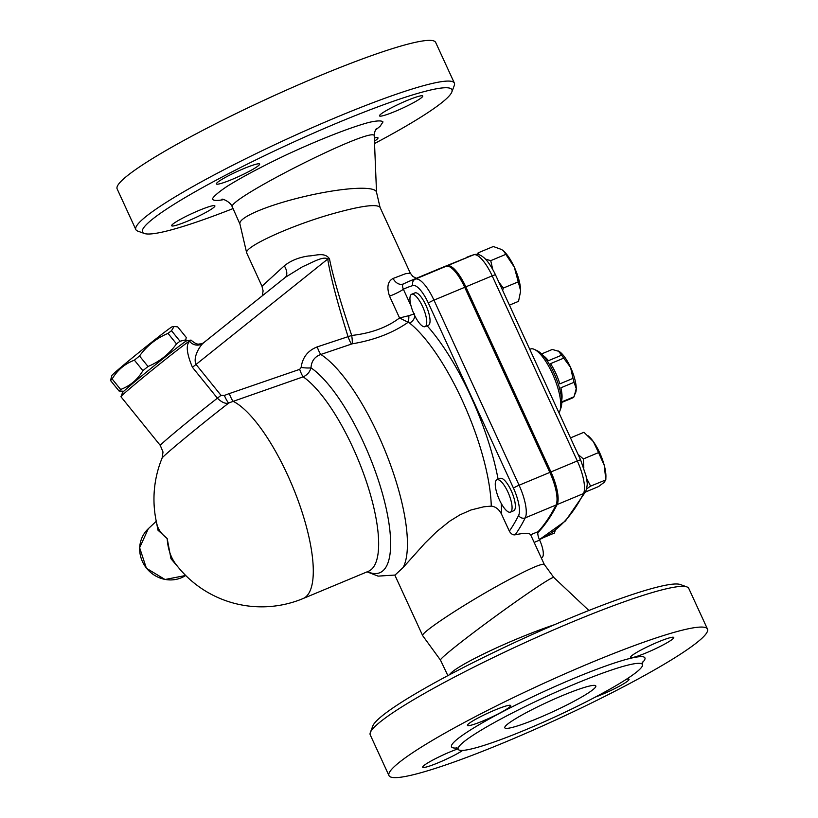 <?xml version="1.0" encoding="UTF-8"?>
<svg xmlns="http://www.w3.org/2000/svg" width="818" height="818" viewBox="0 0 818 818"><rect width="100%" height="100%" fill="white"/><g stroke="black" fill="none" stroke-linecap="round" stroke-linejoin="round"><path stroke-width="1.23" d="M368.55 571.24L368.458 571.281A107.679 33.456 67.4 0 0 366.372 481.577A107.679 33.456 67.4 0 0 303.171 376.842A10.021 1.646 71.6 0 1 299.674 369.358L229.285 393.591A10.021 1.667 -109.5 0 0 233.212 401.341L303.171 376.842C307.22 375.022 309.828 372.016 311.004 367.844C311.402 361.137 314.674 356.679 320.82 354.46L352.21 343.826C374.194 340.104 392.681 333.028 407.691 322.589A7.515 2.669 88.1 0 0 408.836 315.687L399.562 317.957L409.532 323.018A7.515 6.207 128.7 0 0 414.808 315.809M414.665 313.795L408.836 315.687M380.053 207.363L376.474 192.056A70.123 12.025 166.9 0 0 305.462 196.279A70.123 12.025 166.9 0 0 239.909 223.927L246.678 252.926C243.887 247.138 288.999 226.371 330.247 214.449C359.756 206.044 376.341 203.641 379.992 207.24L410.299 273.14L405.493 273.733L393.11 278.447A10.021 7.464 -111.6 0 0 403.284 283.979L403.284 283.979A10.021 7.464 -111.6 0 0 403.346 283.948M411.045 305.932L403.356 289.204A10.021 1.094 -24.7 0 1 389.532 296.157L399.562 317.957C386.975 327.456 371.024 333.294 351.699 335.462L317.2 346.893C307.844 350.564 302.486 357.435 301.136 367.486L299.674 369.358M412.926 285.543A25.041 7.781 67.4 0 1 428.356 303.1A5.01 0.552 -24.7 0 1 433.959 300.145A30.051 9.335 -112.6 0 0 415.432 279.071A5.01 4.755 -106.9 0 0 412.926 285.543A746.261 231.852 67.4 0 0 403.356 289.204C402.211 286.259 402.262 284.48 403.519 283.877M541.25 557.835L541.905 557.569A15.021 4.673 -112.6 0 0 539.635 540.115A7.515 2.331 67.4 0 1 538.224 531.598A751.272 233.406 -112.6 0 0 556.015 505.023A30.051 9.335 -112.6 0 0 549.849 472.405L464.716 287.312A30.051 9.335 -112.6 0 0 446.188 266.239L415.432 279.071A751.272 233.406 -112.6 0 0 408.581 281.535L403.284 283.979M393.11 278.447C387.732 281.208 386.536 287.108 389.532 296.157M203.426 342.998L200.502 343.949C198.897 343.601 197.895 345.881 191.3 340.36A45.072 1.135 141.1 0 0 189.582 341.321A10.021 9.581 -124.2 0 0 202.629 343.519L202.629 343.519A10.021 9.581 -124.2 0 0 202.997 343.253M189.582 341.321C185.747 344.94 186.688 353.601 192.434 367.292L196.044 364.439C192.598 357.139 200.073 345.769 203.293 343.028L202.629 343.519M192.434 367.292L217.404 398.192C221.77 402.395 225.543 404.02 228.713 403.059A10.021 1.708 67.6 0 1 224.367 395.483L221.013 395.339L196.044 364.439L327.732 259.061A12.526 1.442 171.3 0 0 329.48 258.815C324.644 251.627 314.899 255.942 308.539 255.973C298.795 257.373 290.717 260.666 284.296 265.83L261.975 286.249L263.099 290.881L262.333 295.779M367.476 571.69A113.426 35.235 -112.6 0 0 382.752 494.696A113.426 35.235 -112.6 0 0 311.004 367.844A10.021 1.503 6.5 0 1 301.136 367.486M395.022 575.074L403.213 567.426A121.453 37.73 -112.6 0 0 387.773 457.528A121.453 37.73 -112.6 0 0 320.82 354.46A10.021 1.656 71.2 0 1 317.2 346.893M351.474 344.01A10.021 1.646 71.7 0 1 348.028 336.566C337.098 301.719 330.329 275.881 327.732 259.061C323.427 255.451 310.267 263.641 302.721 266.617L285.543 277.2L203.099 343.171M352.21 343.826A10.021 1.554 80.5 0 0 351.699 335.462C340.124 300.891 332.721 275.349 329.48 258.815M156.422 522.048L157.997 530.217L167.179 538.561C161.627 534.205 158.242 529.553 157.015 524.614A107.679 107.679 0 0 1 162.138 458.008A51.595 1.299 -38.9 0 1 164.091 455.953A51.595 1.299 -38.9 0 1 228.713 403.059A98.334 96.616 -136.6 0 1 233.212 401.341A107.679 33.456 -112.6 0 1 299.235 503.683A107.679 33.456 -112.6 0 1 303.1 598.541A107.679 107.679 0 0 1 175.768 564.113L175.768 564.113C170.747 557.426 167.894 548.909 167.179 538.561L170.982 558.745L181.115 570.637M446.188 266.239A751.272 233.406 -112.6 0 0 439.338 268.703L408.581 281.535M411.597 294.276L414.9 292.905A17.526 5.45 67.4 0 1 426.669 306.985A17.526 5.45 67.4 0 1 428.397 325.267L425.094 326.638A17.526 5.45 67.4 0 1 417.538 320.615A17.526 5.45 67.4 0 1 410.656 304.337A17.526 5.45 67.4 0 1 411.597 294.276A17.526 5.45 67.4 0 1 422.978 307.435A17.526 5.45 67.4 0 1 425.626 326.29A17.526 5.45 67.4 0 1 425.094 326.638M496.925 479.777L500.217 478.407A17.526 5.45 67.4 0 1 511.996 492.487A17.526 5.45 67.4 0 1 513.714 510.759L510.422 512.14A17.526 5.45 67.4 0 1 499.45 499.9A17.526 5.45 67.4 0 1 495.299 483.193A17.526 5.45 67.4 0 1 496.925 479.777A17.526 5.45 67.4 0 1 508.694 493.857A17.526 5.45 67.4 0 1 510.422 512.14M403.213 567.426L425.023 543.091L436.638 531.69L449.573 521.26L459.931 514.859L471.015 509.972L483.765 506.802L491.27 506.127C495.555 506.598 498.96 509.225 501.465 514.021L509.348 531.158C511.066 533.98 513.009 535.197 515.166 534.808C524.236 532.886 529.389 532.866 530.637 534.767L544.277 564.41M561.772 402.446L572.978 397.773A26.299 8.17 -112.6 0 0 574.031 396.781L576.24 388.632A23.794 7.393 67.4 0 1 575.698 392.517L575.218 393.908M572.999 378.376L570.545 367.354A23.794 7.393 67.4 0 1 576.24 388.632L574.052 382.313A26.299 8.17 -112.6 0 0 572.999 378.376L559.819 383.877A26.299 8.17 -112.6 0 0 550.514 363.652L563.694 358.151A26.299 8.17 -112.6 0 0 561.588 355.206L558.387 351.014A23.794 7.393 67.4 0 1 559.123 351.423L552.262 349.46L541.536 353.938M559.123 351.423A23.794 7.393 67.4 0 1 570.545 367.354L563.694 358.151M543.07 355.554A26.299 8.17 -112.6 0 1 548.408 360.707L561.588 355.206M561.7 400.217A26.299 8.17 -112.6 0 0 560.872 387.804L574.052 382.313M561.772 401.904L574.031 396.781M123.825 391.249L119.019 390.994A44.448 1.115 -38.9 0 1 119.735 390.309A44.448 1.115 -38.9 0 1 120.635 389.48C130.195 385.851 137.608 379.593 142.894 370.677A44.448 1.115 -38.9 0 1 148.017 366.495C159.643 361.607 169.142 354.071 176.494 343.897A44.448 1.115 -38.9 0 1 180.001 341.229L185.829 339.859L186.218 337.425L177.721 326.903L174.122 326.454L171.504 330.707A44.448 1.115 141.1 0 0 167.997 333.376C156.371 338.274 146.872 345.799 139.52 355.983A44.448 1.115 141.1 0 0 134.397 360.165C124.837 363.785 117.424 370.053 112.138 378.959A44.448 1.115 141.1 0 0 111.228 379.787A44.448 1.115 141.1 0 0 110.512 380.472L111.882 375.503A38.814 0.971 -38.9 0 1 113.354 373.949A38.814 0.971 -38.9 0 1 145.849 346.873A38.814 0.971 -38.9 0 1 172.209 326.76L174.122 326.454M119.019 390.994L110.512 380.472M180.001 341.229L171.504 330.707M176.494 343.897L167.997 333.376M148.017 366.495L139.52 355.983M142.894 370.677L134.397 360.165M120.635 389.48L112.138 378.959M120.962 396.689L122.526 392.65A41.319 1.043 -38.9 0 1 154.009 365.932A41.319 1.043 -38.9 0 1 186.739 340.758L191.023 340.084A45.072 1.135 141.1 0 0 155.308 367.548A45.072 1.135 141.1 0 0 120.962 396.689A45.072 1.135 141.1 0 0 120.962 396.75L160.297 445.442A45.072 1.135 141.1 0 1 179.929 428.264A45.072 1.135 141.1 0 1 217.404 398.192L221.013 395.339M586.516 478.203L590.606 486.107L586.639 488.919M578.091 454.419L583.336 458.949L583.817 467.876M585.453 492.037L598.51 486.587L604.226 482.313L605.821 479.767L604.246 465.319A26.299 8.17 67.4 0 1 605.913 476.792L605.821 479.921L590.606 486.107M598.551 452.599L593.316 441.577A26.299 8.17 67.4 0 1 604.246 465.319L598.551 452.599L583.336 458.949M588.234 435.861L589.226 436.792A26.299 8.17 67.4 0 1 593.316 441.577L583.97 432.272L570.494 437.896M498.827 282.087L503.346 288.069L502.63 290.349M485.371 259.081L490.728 260.656L492.753 269.429M477.6 254.408L478.101 252.854L479.246 254.827M503.714 251.106A26.299 8.17 67.4 0 1 503.908 251.29A26.299 8.17 67.4 0 1 514.307 267.159L503.581 250.983L501.69 249.551L493.315 246.515L478.101 252.854M520.606 290.676L514.307 267.159A26.299 8.17 67.4 0 1 520.606 290.676A26.299 8.17 67.4 0 1 520.596 291.3L518.53 301.351L509.44 305.145M503.346 288.069L518.551 281.729M490.728 260.656L505.943 254.306M543.745 537.498L554.43 533.039L555.35 530.074M529.757 349.337L530.453 349.051A35.062 10.89 67.4 0 1 534.481 349.45A35.062 10.89 67.4 0 1 554.001 377.21A35.062 10.89 67.4 0 1 559.993 410.616A35.062 10.89 67.4 0 1 558.888 412.661M439.89 268.478A751.272 233.406 67.4 0 1 440.432 268.243A751.272 233.406 67.4 0 1 447.293 265.778A30.051 9.335 67.4 0 1 465.81 286.852L550.943 471.945A30.051 9.335 67.4 0 1 557.119 504.563A751.272 233.406 67.4 0 1 537.815 532.763M559.993 410.616L561.036 407.609A32.556 10.113 -112.6 0 0 555.483 376.597A32.556 10.113 -112.6 0 0 537.354 350.82L534.481 349.45M285.267 277.414A12.526 7.035 50.1 0 0 284.296 265.83M246.678 252.926L261.975 286.249M594.246 688.551A50.082 5.47 -24.7 0 1 545.361 715.096A50.082 5.47 -24.7 0 1 504.798 727.805A50.082 5.47 -24.7 0 1 548.019 701.905A50.082 5.47 -24.7 0 1 595.811 685.944A50.082 5.47 -24.7 0 1 594.246 688.551M686.915 586.925L680.341 584.533A170.287 18.599 155.3 0 0 519.645 640.218A170.287 18.599 155.3 0 0 372.793 725.985L370.329 732.539A175.297 19.151 -24.7 0 1 521.495 644.247A175.297 19.151 -24.7 0 1 686.915 586.925A175.297 19.151 -24.7 0 1 688.756 588.387L707.488 629.103A175.297 19.151 -24.7 0 1 702.008 638.204A175.297 19.151 -24.7 0 1 530.923 731.118A175.297 19.151 -24.7 0 1 388.969 775.597A175.297 19.151 -24.7 0 1 540.217 684.952A175.297 19.151 -24.7 0 1 707.488 629.103M388.969 775.597L370.247 734.891A175.297 19.151 -24.7 0 1 370.329 732.539M646.425 652.774A23.794 2.597 -24.7 0 1 630.535 657.365A23.794 2.597 -24.7 0 1 651.067 645.065A23.794 2.597 -24.7 0 1 673.756 637.488A23.794 2.597 -24.7 0 1 646.425 652.774M509.911 706.752A23.794 2.597 -24.7 0 1 486.69 719.37A23.794 2.597 -24.7 0 1 467.426 725.402A23.794 2.597 -24.7 0 1 487.957 713.102A23.794 2.597 -24.7 0 1 510.647 705.515A23.794 2.597 -24.7 0 1 509.911 706.752M462.753 750.403A23.794 2.597 -24.7 0 1 438.949 762.468A23.794 2.597 -24.7 0 1 422.691 767.212A23.794 2.597 -24.7 0 1 450.023 751.926A23.794 2.597 -24.7 0 1 457.957 748.869M626.414 679.257A23.794 2.597 -24.7 0 1 629.032 679.298A23.794 2.597 -24.7 0 1 618.081 686.895A23.794 2.597 -24.7 0 1 595.371 697.069M233.058 208.57A170.287 18.599 -24.7 0 1 144.285 233.467A170.287 18.599 -24.7 0 1 147.813 223.191A170.287 18.599 -24.7 0 1 322.456 129.254A170.287 18.599 -24.7 0 1 451.822 92.015A170.287 18.599 -24.7 0 1 374.532 143.539M172.404 224.51A23.794 2.597 -24.7 0 1 195.625 211.893A23.794 2.597 -24.7 0 1 214.889 205.86A23.794 2.597 -24.7 0 1 194.357 218.171A23.794 2.597 -24.7 0 1 171.668 225.748A23.794 2.597 -24.7 0 1 172.404 224.51M243.733 168.641A23.794 2.597 -24.7 0 1 259.623 164.05A23.794 2.597 -24.7 0 1 239.091 176.351A23.794 2.597 -24.7 0 1 216.392 183.927A23.794 2.597 -24.7 0 1 243.733 168.641M421.986 97.25A23.794 2.597 -24.7 0 1 398.765 109.857A23.794 2.597 -24.7 0 1 379.511 115.9A23.794 2.597 -24.7 0 1 400.033 103.589A23.794 2.597 -24.7 0 1 422.732 96.013A23.794 2.597 -24.7 0 1 421.986 97.25M374.307 138.048A23.794 2.597 -24.7 0 1 377.998 137.833A23.794 2.597 -24.7 0 1 374.439 141.166M554.522 624.696C512.191 638.817 454.788 666.097 449.379 674.83M553.786 577.447L544.246 564.379C541.301 563.285 526.669 569.921 500.36 584.308C462.415 605.146 419.951 633.244 422.701 635.698L440.473 660.085A70.123 2.965 -36.1 0 1 440.462 660.075A70.123 2.965 -36.1 0 1 514.001 603.009A70.123 2.965 -36.1 0 1 553.776 577.447A70.123 2.965 -36.1 0 1 553.786 577.457L588.888 610.484M639.277 669.758A101.422 11.084 155.3 0 0 642.447 664.492A101.422 11.084 155.3 0 0 545.688 696.803A101.422 11.084 155.3 0 0 458.162 749.247A101.422 11.084 155.3 0 0 540.279 723.521A101.422 11.084 155.3 0 0 639.277 669.758M239.95 224.112L232.435 207.179C223.631 200.655 377.395 123.232 374.235 136.248L374.235 136.269C374.296 132.935 375.043 130.348 376.484 128.498M451.822 92.015L454.297 85.461A175.297 19.151 155.3 0 0 454.379 83.109L435.657 42.403A175.297 19.151 155.3 0 0 293.703 86.882A175.297 19.151 155.3 0 0 122.618 179.796A175.297 19.151 155.3 0 0 117.138 188.897L135.86 229.613A175.297 19.151 155.3 0 0 137.7 231.075L144.285 233.467M454.379 83.109A175.297 19.151 155.3 0 0 312.425 127.588A175.297 19.151 155.3 0 0 141.34 220.502A175.297 19.151 155.3 0 0 135.86 229.613M229.285 393.591A107.485 105.604 43.4 0 0 224.367 395.483M285.001 277.639L203.293 343.028M498.121 479.276A128.968 40.072 -112.6 0 0 427.119 325.789M501.465 514.021A128.968 40.072 -112.6 0 0 501.26 503.469M428.356 303.1L513.489 488.193A25.041 7.781 67.4 0 1 518.632 515.371A746.261 231.852 67.4 0 1 509.348 531.158M409.532 323.018A121.453 37.73 67.4 0 1 491.27 506.127M585.719 491.506A5.01 4.601 -153.4 0 1 583.479 493.571A751.272 233.406 67.4 0 1 539.41 539.604L565.432 521.005L585.719 491.506C588.561 482.017 586.588 482.139 586.128 476.168L580.647 459.982A5.01 0.552 155.3 0 0 577.303 460.943A30.051 9.335 67.4 0 1 583.479 493.571L557.119 504.563M580.647 459.982L495.524 274.899A5.01 0.552 155.3 0 0 492.18 275.86L577.303 460.943L550.943 471.945M440.432 268.243L474.082 254.633A5.01 4.755 73.1 0 0 473.653 254.787A30.051 9.335 67.4 0 1 492.18 275.86L465.81 286.852M466.802 257.251A751.272 233.406 67.4 0 1 473.653 254.787L447.293 265.778M185.686 575.483A30.051 28.374 -133.1 0 1 146.494 568.152A30.051 28.374 -133.1 0 1 148.324 528.694L139.633 547.733L146.412 568.265L165.021 579.502L185.696 575.483M375.503 130.042L380.104 126.299L382.998 121.933C381.669 120.45 377.037 120.594 369.092 122.373C350.748 127.23 318.683 139.806 286.617 154.725C262.138 166.371 242.343 176.882 227.251 186.269C219.019 191.78 214.081 195.952 212.424 198.764C212.833 200.676 216.596 200.952 223.733 199.602M642.11 662.907A106.432 11.626 155.3 0 0 543.367 691.783A106.432 11.626 155.3 0 0 457.18 747.969M515.166 534.808A751.272 233.406 -112.6 0 0 525.258 517.855A30.051 9.335 -112.6 0 0 519.093 485.227A5.01 0.552 155.3 0 0 513.489 488.193M556.015 505.023L525.258 517.855A5.01 4.601 -153.4 0 1 518.632 515.371M549.849 472.405L519.093 485.227L433.959 300.145L464.716 287.312M534.154 542.406L539.635 540.115M530.637 534.767L538.224 531.598M410.299 273.14L412.804 276.433L416.342 278.294M395.196 575.034L378.1 576.128L367.088 571.843M185.103 341.74L185.829 339.859M474.082 254.633C477.231 253.795 480.37 254.705 483.51 257.353C485.483 258.836 490.033 263.427 495.524 274.899M156.258 521.27L148.324 528.694M162.138 458.008L163.007 452.006L160.297 445.442M368.458 571.281L303.1 598.541M440.462 660.075L447.875 675.627M456.362 747.509L458.162 749.257M642.447 664.492L642.294 661.997M376.525 192.24L374.235 136.248M221.893 199.316C221.637 198.375 230.543 201.473 232.435 207.179M422.701 635.698L394.859 575.166"/></g></svg>
